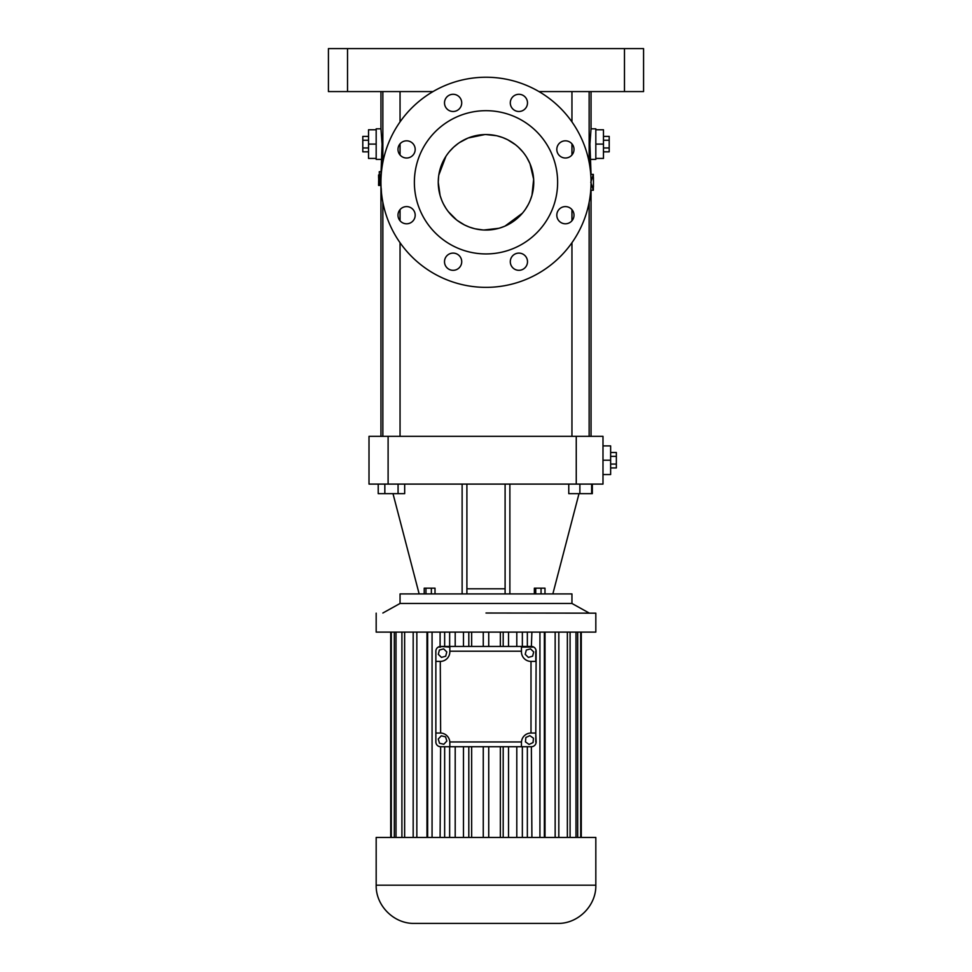 <?xml version="1.0" encoding="UTF-8"?>
<svg xmlns="http://www.w3.org/2000/svg" width="972" height="972" viewBox="0 0 972 972"><rect width="100%" height="100%" fill="white"/><g stroke="black" fill="none" stroke-linecap="round" stroke-linejoin="round"><path stroke-width="1.46" d="M571.949 603.466L400.051 603.466L400.051 593.916L571.949 593.916L571.949 603.466L589.141 613.016M505.1 593.916L505.1 484.092L369.008 484.092L369.008 436.343L388.107 436.343L388.107 484.092M576.25 436.343L576.25 484.092L602.992 484.092L602.992 436.343L388.107 436.343M576.25 484.092L509.875 484.092L509.875 593.916M505.1 484.092L509.875 484.092M505.1 588.789L466.9 588.789M466.9 484.092L466.9 593.916M462.125 484.092L462.125 593.916M425.955 593.916L425.955 588.182L435.019 588.182L435.019 593.916M424.217 593.916L424.217 588.182L425.955 588.182M431.361 593.916L431.361 588.182M544.988 593.916L544.988 588.182L541.052 588.182L541.052 593.916M535.742 593.916L535.742 588.182L541.052 588.182M534.357 593.916L534.357 588.182L535.742 588.182M384.839 484.092L384.839 493.642L378.217 493.642L378.217 484.092M398.07 484.092L398.07 493.642L384.839 493.642M404.68 484.092L404.68 493.642L398.07 493.642M380.951 91.575L380.951 128.826L382.069 144.099L380.951 174.96M591.049 91.575L591.049 128.826L589.931 144.099L591.049 174.389M590.818 175.361L590.952 174.389L593.345 174.389L590.794 182.299L593.345 190.22L590.952 190.22L590.818 189.248M568.766 484.092L568.766 493.642L579.883 493.642L579.883 484.092M591.656 484.092L591.656 493.642L579.883 493.642M592.325 484.092L592.325 493.642L591.656 493.642M602.992 474.543L610.635 474.543L610.635 460.218L602.992 460.218M602.992 445.893L610.635 445.893L610.635 460.218M433.038 91.575L328.427 91.575L328.427 48.6L643.573 48.6L643.573 91.575L538.962 91.575M380.951 128.826L376.176 128.826L376.176 159.384L380.951 159.384M378.594 177.73L378.582 174.96L381.206 174.96M378.618 181.849L378.716 178.228L378.57 185.421L378.91 183.076L379.432 185.421L379.566 174.96M380.951 171.692L379.262 171.692L379.359 174.96M381.218 188.337L381.474 192.796M379.87 174.96L379.493 185.421L381 185.421M380.21 181.849L380.052 185.421M380.344 178.702L380.514 174.96M379.092 174.96L379.019 177.621L378.776 174.96M591.049 128.826L595.824 128.826L595.824 159.384L591.049 159.384M593.345 187.074L593.345 190.22M593.345 177.524L593.345 174.389M486 613.016L595.824 613.162L486 613.016M378.861 183.902L378.776 185.421M380.83 178.702L381.024 174.96M380.502 185.421L380.672 181.849M378.594 178.228L378.606 174.96M610.635 467.933L616.357 467.933L616.357 464.069L610.635 464.069M610.635 456.354L616.357 456.354L616.357 464.069M610.635 452.49L616.357 452.49L616.357 456.354M486 287.36A105.049 105.049 0 0 0 576.979 129.774A105.049 105.049 0 0 0 395.021 129.774A105.049 105.049 0 0 0 486 287.36M444.508 261.711A8.59 8.59 0 0 0 457.411 269.159A8.59 8.59 0 0 0 457.411 254.263A8.59 8.59 0 0 0 444.508 261.711M510.3 261.711A8.59 8.59 0 0 0 523.191 269.159A8.59 8.59 0 0 0 523.191 254.263A8.59 8.59 0 0 0 510.3 261.711M556.81 215.201A8.59 8.59 0 0 0 569.701 222.637A8.59 8.59 0 0 0 569.701 207.753A8.59 8.59 0 0 0 556.81 215.201M556.81 149.409A8.59 8.59 0 0 0 569.701 156.857A8.59 8.59 0 0 0 569.701 141.973A8.59 8.59 0 0 0 556.81 149.409M510.3 102.898A8.59 8.59 0 0 0 523.191 110.334A8.59 8.59 0 0 0 523.191 95.45A8.59 8.59 0 0 0 510.3 102.898M444.508 102.898A8.59 8.59 0 0 0 457.411 110.334A8.59 8.59 0 0 0 457.411 95.45A8.59 8.59 0 0 0 444.508 102.898M397.998 149.409A8.59 8.59 0 0 0 410.889 156.857A8.59 8.59 0 0 0 410.889 141.973A8.59 8.59 0 0 0 397.998 149.409M397.998 215.201A8.59 8.59 0 0 0 410.889 222.637A8.59 8.59 0 0 0 410.889 207.753A8.59 8.59 0 0 0 397.998 215.201M376.176 129.774L368.534 129.774L368.534 158.424L376.176 158.424M376.176 144.099L368.534 144.099M595.824 158.424L603.466 158.424L603.466 144.099L595.824 144.099M595.824 129.774L603.466 129.774L603.466 144.099M376.176 613.162L376.176 632.116L595.824 632.116L595.824 613.162M486 253.935A71.624 71.624 0 0 0 548.026 146.493A71.624 71.624 0 0 0 423.974 146.493A71.624 71.624 0 0 0 486 253.935M368.534 151.826L362.799 151.826L362.799 136.384L368.534 136.384M368.534 140.247L362.799 140.247M368.534 147.963L362.799 147.963M603.466 151.826L609.201 151.826L609.201 147.963L603.466 147.963M603.466 140.247L609.201 140.247L609.201 147.963M603.466 136.384L609.201 136.384L609.201 140.247M488.734 646.441L488.734 632.116M483.266 646.441L483.266 632.116M500.349 646.441L500.349 632.116M503.192 646.441L503.192 632.116M508.526 646.441L508.526 632.116M516.8 646.441L516.8 632.116M522.353 646.441L522.353 632.116M527.346 646.441L527.346 632.116M531.903 632.116L531.368 646.441A4.775 4.775 0 0 1 533.75 647.085L521.454 647.085L521.454 651.86A9.55 9.55 0 0 0 531.004 661.41L531.004 733.034A9.55 9.55 0 0 0 521.478 741.952L521.454 742.584A9.55 9.55 0 0 1 521.454 742.426M531.368 733.034L535.779 733.034L536.143 741.952A4.775 4.775 0 0 1 531.368 746.727L521.454 746.727L521.454 742.584M531.903 837.451L531.368 746.727M539.934 837.451L539.934 632.116M544.356 837.451L544.356 632.116M545.013 837.451L545.013 632.116M555.158 837.451L555.158 632.116M558.815 837.451L558.815 632.116M567.356 837.451L567.356 632.116M570.09 837.451L570.09 632.116M575.995 837.451L575.995 632.116M577.684 837.451L577.684 632.116M580.709 837.451L580.709 632.116M581.28 837.451L581.28 632.116M390.72 837.451L390.72 632.116L390.72 837.451M391.291 837.451L391.291 632.116M394.316 837.451L394.316 632.116M396.005 837.451L396.005 632.116M401.91 837.451L401.91 632.116M404.644 837.451L404.644 632.116M413.185 837.451L413.185 632.116M416.842 837.451L416.842 632.116M426.987 837.451L426.987 632.116M427.644 837.451L427.644 632.116M432.066 837.451L432.066 632.116M535.779 741.952L536.143 651.216A4.775 4.775 0 0 0 535.779 649.405A4.775 4.775 0 0 1 536.143 651.216L535.779 649.405A4.775 4.775 0 0 0 531.368 646.441L440.632 646.441A4.775 4.775 0 0 0 438.25 647.085L440.632 647.085L438.25 647.085A4.775 4.775 0 0 0 435.857 651.216L435.857 661.41L440.28 661.41A9.55 9.55 0 0 0 449.829 651.86L449.829 647.085L440.097 646.477L440.097 632.116M440.097 837.451L440.632 746.727A4.775 4.775 0 0 1 435.857 741.952L435.857 733.034L440.632 733.034A9.55 9.55 0 0 0 440.559 733.034M444.654 646.441L444.654 632.116M449.647 646.441L449.647 632.116M455.2 646.441L455.2 632.116M463.474 646.441L463.474 632.116M468.808 646.441L468.808 632.116M471.651 646.441L471.651 632.116M438.591 176.612L438.25 182.299A47.749 47.749 0 0 0 509.875 223.657A47.749 47.749 0 0 0 509.875 140.952A47.749 47.749 0 0 0 438.25 182.299L440.073 195.372M376.176 885.2L376.176 837.451L595.824 837.451L595.824 885.2C596.358 905.612 578.036 923.922 557.624 923.4L414.376 923.4C393.964 923.922 375.642 905.612 376.176 885.2L595.824 885.2M435.857 661.41L435.857 733.034M440.28 196.077L441.774 200.329M443.584 204.254L445.771 208.032M448.42 211.75L456.488 219.842M457.435 220.571L464.482 224.933M464.908 225.14L468.796 226.84M469.476 227.108L474.3 228.602M475.211 228.821L482.95 229.951M483.862 230.012L498.843 228.299M499.717 228.043L504.383 226.379M505.003 226.112L522.401 213.208M525.512 209.126L528.112 204.825M530.105 200.621L531.83 195.7M531.988 195.165L533.652 179.261L530.007 163.77M529.874 163.454L526.824 157.537M522.717 151.778L518.562 147.38M515.282 144.585L507.7 139.761M507.153 139.494L502.852 137.623M502.33 137.429L497.397 135.934M496.388 135.691L486 134.549M484.809 134.561L468.261 137.963M467.799 138.158L459.525 142.556M458.067 143.577L453.948 146.906M453.304 147.501L449.672 151.316M445.917 156.346L438.797 175.082M535.779 651.216L535.779 661.41L531.368 661.41M533.75 647.085L531.368 647.085L531.368 646.441M440.632 746.727L521.454 746.727M527.346 837.451L527.346 746.727M471.651 837.451L471.651 746.727M468.808 837.451L468.808 746.727M463.474 837.451L463.474 746.727M455.2 837.451L455.2 746.727M449.647 837.451L449.647 746.727M444.654 837.451L444.654 746.727M522.353 837.451L522.353 746.727M516.8 837.451L516.8 746.727M508.526 837.451L508.526 746.727M503.192 837.451L503.192 746.727M500.349 837.451L500.349 746.727M488.734 837.451L488.734 746.727M483.266 837.451L483.266 746.727M449.817 742.073A9.55 9.55 0 0 0 449.805 741.952L449.829 742.584A9.55 9.55 0 0 0 449.829 742.401M521.478 741.952L449.805 741.952A9.55 9.55 0 0 0 440.632 733.034L440.28 661.41M533.701 651.933L530.542 648.859L526.302 650.049L525.208 654.314L528.367 657.4L532.607 656.209L533.701 651.933M529.047 744.431L533.057 742.584L533.458 738.185L529.849 735.646L525.852 737.493L525.451 741.879L529.047 744.431M449.829 746.727L449.829 742.584M439.393 650.049L438.299 654.314L441.458 657.4L445.698 656.209L446.792 651.933L443.633 648.859L439.393 650.049M441.276 735.816L438.25 739.024L439.526 743.252L443.815 744.26L446.841 741.041L445.565 736.825L441.276 735.816M624.474 48.6L624.474 91.575M347.526 48.6L347.526 91.575M536.143 741.952A4.775 4.775 0 0 1 535.779 743.75M440.632 646.441A4.775 4.775 0 0 0 438.25 647.085M449.829 651.216L521.454 651.216M552.849 593.916L579.008 493.642M419.151 593.916L392.992 493.642M380.951 185.421L380.951 436.343M591.049 190.22L591.049 436.343M571.949 91.575L571.949 121.901M571.949 143.832L571.949 154.985M571.949 209.612L571.949 220.778M571.949 242.708L571.949 436.343M589.141 91.575L589.141 162.336M589.141 202.273L589.141 436.343M382.859 91.575L382.859 162.336M382.859 202.273L382.859 436.343M400.051 91.575L400.051 121.901M400.051 143.832L400.051 154.985M400.051 209.612L400.051 220.778M400.051 242.708L400.051 436.343M400.051 603.466L382.859 613.016M593.442 187.074L593.442 177.524"/></g></svg>
